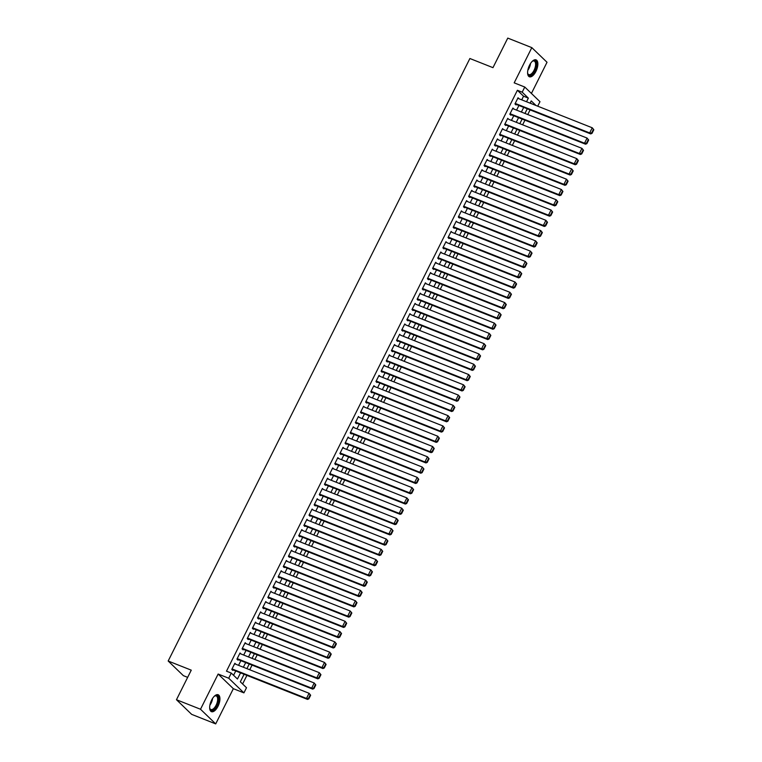 <?xml version="1.0" encoding="UTF-8"?>
<svg xmlns="http://www.w3.org/2000/svg" width="762" height="762" viewBox="0 0 762 762"><rect width="100%" height="100%" fill="white"/><g stroke="black" fill="none" stroke-linecap="round" stroke-linejoin="round"><path stroke-width="1.14" d="M218.008 706.298A9.096 4.191 111.6 0 0 218.151 694.754A9.096 4.191 111.6 0 0 211.598 700.126A9.096 4.191 111.6 0 0 211.445 711.66A9.096 4.191 111.6 0 0 218.008 706.298M535.934 71.409A9.096 4.191 111.6 0 0 536.077 59.865A9.096 4.191 111.6 0 0 529.523 65.237A9.096 4.191 111.6 0 0 529.38 76.771A9.096 4.191 111.6 0 0 535.934 71.409M244.097 674.275L240.335 681.799L246.497 687.734L243.926 692.877L228.724 678.228L231.296 673.094L237.458 679.028L240.544 672.865M233.343 688.686L218.142 674.037L200.511 709.251L176.46 699.726L191.662 714.365L215.703 723.9L233.343 688.686L243.926 692.877M187.652 677.361L183.375 675.656L168.173 661.016L469.887 58.512L492.966 67.656L507.778 38.1L531.819 47.635L514.188 82.848L524.77 87.039L539.972 101.689L537.715 106.185M531.419 93.44L547.021 62.274L531.819 47.635M242.611 683.99L246.917 675.389M249.736 669.76L252.06 665.112M254.879 659.482L257.213 654.825M260.033 649.205L262.357 644.547M265.176 638.918L267.51 634.26M270.329 628.64L272.663 623.983M275.473 618.353L277.806 613.705M280.626 608.076L282.959 603.418M285.769 597.789L288.103 593.141M290.922 587.512L293.256 582.854M296.075 577.234L298.399 572.576M301.219 566.947L303.552 562.289M306.372 556.67L308.696 552.012M311.515 546.383L313.849 541.734M316.668 536.105L318.992 531.447M321.812 525.818L324.145 521.17M326.965 515.541L329.298 510.883M332.108 505.263L334.442 500.605M337.261 494.976L339.595 490.318M342.405 484.699L344.738 480.041M347.558 474.412L349.891 469.763M352.701 464.134L355.035 459.476M357.854 453.847L360.188 449.199M363.007 443.57L365.331 438.912M368.151 433.283L370.484 428.635M373.304 423.005L375.628 418.348M378.447 412.728L380.781 408.07M383.6 402.441L385.924 397.793M388.744 392.163L391.077 387.506M393.897 381.876L396.23 377.228M399.04 371.599L401.374 366.941M404.193 361.312L406.527 356.664M409.337 351.034L411.671 346.377M414.49 340.757L416.824 336.099M419.643 330.47L421.967 325.822M424.786 320.192L427.12 315.535M429.939 309.905L432.264 305.257M435.083 299.628L437.417 294.97M440.236 289.341L442.56 284.693M445.379 279.063L447.713 274.406M450.533 268.786L452.857 264.128M455.676 258.499L458.01 253.841M460.829 248.222L463.163 243.564M465.973 237.935L468.306 233.286M471.126 227.657L473.459 222.999M476.269 217.37L478.603 212.722M481.422 207.093L483.756 202.435M486.575 196.815L488.899 192.157M491.719 186.528L494.052 181.87M496.872 176.251L499.196 171.593M502.015 165.964L504.349 161.315M507.168 155.686L509.492 151.028M512.312 145.399L514.645 140.751M517.465 135.122L519.789 130.464M522.608 124.844L524.942 120.186M527.761 114.557L530.095 109.899M200.511 709.251L215.703 723.9M235.887 664.274L234.867 663.254L231.781 669.427L232.81 670.417L233.067 669.903M239.773 653.463L241.049 653.967L240.02 652.977L236.934 659.149L237.954 660.14L238.211 659.625M244.926 643.185L246.193 643.68L245.164 642.699L242.078 648.862L243.107 649.853L243.364 649.338M251.327 633.432L250.317 632.412L247.231 638.585L248.25 639.575L248.517 639.061M256.48 623.154L255.47 622.135L252.374 628.298L253.403 629.288L253.66 628.774M261.623 612.867L260.614 611.848L257.527 618.02L258.556 619.011L258.813 618.496M266.776 602.59L265.767 601.57L262.671 607.733L263.7 608.724L263.957 608.209M271.929 592.303L270.91 591.283L267.824 597.456L268.853 598.446L269.11 597.932M277.073 582.025L276.063 581.006L272.967 587.178L273.996 588.169L274.253 587.654M282.226 571.738L281.207 570.728L278.12 576.891L279.149 577.882L279.406 577.367M286.112 560.927L287.388 561.432L286.36 560.441L283.264 566.614L284.293 567.604L284.55 567.09M291.265 550.65L292.532 551.155L291.503 550.164L288.417 556.327L289.446 557.317L289.703 556.803M297.666 540.896L296.656 539.877L293.57 546.049L294.589 547.04L294.846 546.525M302.819 530.619L301.8 529.6L298.714 535.762L299.742 536.753L299.999 536.238M307.962 520.332L306.953 519.313L303.867 525.485L304.886 526.475L305.143 525.961M313.115 510.054L312.096 509.035L309.01 515.207L310.039 516.188L310.296 515.683M318.259 499.767L317.249 498.748L314.163 504.92L315.192 505.911L315.449 505.397M323.412 489.49L322.402 488.471L319.307 494.643L320.335 495.633L320.592 495.119M327.308 478.679L328.574 479.184L327.546 478.193L324.46 484.356L325.488 485.346L325.745 484.832M332.451 468.392L333.718 468.897L332.699 467.906L329.603 474.078L330.632 475.069L330.889 474.555M337.604 458.114L338.871 458.619L337.842 457.629L334.756 463.791L335.785 464.782L336.042 464.268M344.005 448.361L342.995 447.342L339.9 453.514L340.928 454.504L341.185 453.99M349.158 438.083L348.139 437.064L345.053 443.236L346.081 444.217L346.339 443.703M354.301 427.796L353.292 426.777L350.196 432.949L351.225 433.94L351.482 433.426M359.454 417.519L358.435 416.5L355.349 422.672L356.378 423.662L356.635 423.148M364.598 407.232L363.588 406.222L360.502 412.385L361.521 413.375L361.779 412.861M369.751 396.954L368.732 395.935L365.646 402.107L366.674 403.098L366.932 402.584M373.637 386.143L374.914 386.648L373.885 385.658L370.799 391.82L371.818 392.811L372.075 392.297M378.79 375.857L380.057 376.361L379.028 375.371L375.942 381.543L376.971 382.534L377.228 382.019M383.934 365.579L385.21 366.084L384.181 365.093L381.095 371.265L382.124 372.247L382.381 371.732M389.087 355.292L390.354 355.797L389.334 354.806L386.239 360.978L387.267 361.969L387.525 361.455M395.488 345.548L394.478 344.529L391.392 350.701L392.42 351.692L392.678 351.177M400.641 335.261L399.631 334.251L396.535 340.414L397.564 341.405L397.821 340.89M405.794 324.983L404.774 323.964L401.688 330.137L402.717 331.127L402.974 330.613M410.937 314.706L409.927 313.687L406.832 319.85L407.861 320.84L408.118 320.326M416.09 304.419L415.071 303.4L411.985 309.572L413.014 310.563L413.271 310.048M419.976 293.608L421.253 294.113L420.224 293.122L417.128 299.285L418.157 300.276L418.414 299.761M425.129 283.321L426.396 283.826L425.367 282.835L422.281 289.008L423.31 289.998L423.567 289.484M430.273 273.044L431.549 273.548L430.52 272.558L427.434 278.73L428.454 279.721L428.711 279.206M435.426 262.766L436.693 263.261L435.664 262.28L432.578 268.443L433.607 269.434L433.864 268.919M441.827 253.013L440.817 251.993L437.731 258.166L438.75 259.156L439.007 258.642M446.98 242.726L445.97 241.716L442.874 247.879L443.903 248.869L444.16 248.355M452.123 232.448L451.114 231.429L448.027 237.601L449.056 238.592L449.313 238.077M457.276 222.171L456.267 221.151L453.171 227.314L454.2 228.305L454.457 227.79M462.42 211.884L461.41 210.864L458.324 217.037L459.353 218.027L459.61 217.513M466.315 201.073L467.582 201.578L466.563 200.587L463.467 206.759L464.496 207.74L464.753 207.235M471.468 190.795L472.735 191.291L471.707 190.3L468.62 196.472L469.649 197.463L469.906 196.948M476.612 180.508L477.888 181.013L476.86 180.023L473.764 186.195L474.793 187.185L475.05 186.671M481.765 170.231L483.032 170.736L482.003 169.745L478.917 175.908L479.946 176.898L480.203 176.384M488.166 160.477L487.156 159.458L484.06 165.63L485.089 166.621L485.346 166.106M493.319 150.2L492.3 149.181L489.214 155.343L490.242 156.334L490.499 155.819M498.462 139.913L497.453 138.894L494.367 145.066L495.386 146.056L495.643 145.542M503.615 129.635L502.596 128.616L499.51 134.788L500.539 135.769L500.796 135.255M508.759 119.348L507.749 118.329L504.663 124.501L505.682 125.492L505.949 124.978M512.655 108.537L513.921 109.042L512.902 108.052L509.807 114.224L510.835 115.214L511.092 114.7M531.219 103.603L530.314 102.727M521.732 99.841L523.551 96.212L517.388 90.278L226.485 671.179L231.296 673.094M233.572 675.284L235.734 670.96M238.554 665.331L240.887 660.683M243.697 655.053L246.031 650.396M248.85 644.766L251.184 640.118M253.994 634.489L256.327 629.831M259.147 624.211L261.48 619.554M264.3 613.924L266.624 609.267M269.443 603.647L271.777 598.989M274.596 593.36L276.92 588.712M279.74 583.082L282.073 578.425M284.893 572.795L287.217 568.147M290.036 562.518L292.37 557.86M295.189 552.231L297.523 547.583M300.333 541.953L302.666 537.296M305.486 531.676L307.819 527.018M310.629 521.389L312.963 516.741M315.782 511.112L318.116 506.454M320.926 500.824L323.259 496.176M326.079 490.547L328.412 485.889M331.232 480.26L333.556 475.612M336.375 469.983L338.709 465.325M341.528 459.705L343.853 455.047M346.672 449.418L349.006 444.76M351.825 439.141L354.149 434.483M356.968 428.854L359.302 424.205M362.121 418.576L364.455 413.918M367.265 408.289L369.599 403.641M372.418 398.012L374.752 393.354M377.561 387.734L379.895 383.076M382.715 377.447L385.048 372.789M387.868 367.17L390.192 362.512M393.011 356.883L395.345 352.235M398.164 346.605L400.488 341.947M403.308 336.318L405.641 331.67M408.461 326.041L410.785 321.383M413.604 315.763L415.938 311.106M418.757 305.476L421.081 300.819M423.901 295.199L426.234 290.541M429.054 284.912L431.387 280.264M434.197 274.634L436.531 269.977M439.35 264.347L441.684 259.699M444.494 254.07L446.827 249.412M449.647 243.792L451.98 239.135M454.8 233.505L457.124 228.848M459.943 223.228L462.277 218.57M465.096 212.941L467.42 208.293M470.24 202.663L472.573 198.006M475.393 192.376L477.717 187.728M480.536 182.099L482.87 177.441M485.689 171.812L488.013 167.164M490.833 161.534L493.166 156.877M495.986 151.257L498.319 146.599M501.129 140.97L503.463 136.322M506.282 130.693L508.616 126.035M511.426 120.406L513.759 115.757M516.579 110.128L518.912 105.47M517.798 98.26L519.074 98.765L518.046 97.774L514.96 103.937L515.988 104.927L516.245 104.413M218.142 674.037L228.724 678.228M517.388 90.278L522.199 92.183L524.77 87.039M176.46 699.726L191.262 670.16L168.173 661.016M536.029 105.518L531.228 100.889L530.095 103.165M527.275 108.785L524.942 113.443M522.132 119.072L519.798 123.72M516.979 129.35L514.645 134.007M511.835 139.636L509.502 144.285M506.682 149.914L504.349 154.572M501.529 160.201L499.205 164.849M496.386 170.478L494.052 175.136M491.233 180.756L488.909 185.414M486.089 191.043L483.756 195.691M480.936 201.32L478.612 205.978M475.793 211.607L473.459 216.256M470.64 221.885L468.316 226.543M465.496 232.172L463.163 236.82M460.343 242.449L458.01 247.107M455.2 252.727L452.866 257.385M450.047 263.014L447.713 267.672M444.903 273.291L442.57 277.949M439.75 283.578L437.417 288.227M434.597 293.856L432.273 298.513M429.454 304.143L427.12 308.791M424.301 314.42L421.977 319.078M419.157 324.698L416.824 329.355M414.004 334.985L411.68 339.642M408.861 345.262L406.527 349.92M403.708 355.549L401.383 360.197M398.564 365.827L396.23 370.484M393.411 376.114L391.077 380.762M388.268 386.391L385.934 391.049M383.115 396.669L380.781 401.326M377.971 406.956L375.637 411.613M372.818 417.233L370.484 421.891M367.665 427.52L365.341 432.168M362.522 437.798L360.188 442.455M357.368 448.085L355.044 452.733M352.225 458.362L349.891 463.02M347.072 468.64L344.748 473.297M341.928 478.927L339.595 483.584M336.775 489.204L334.442 493.862M331.632 499.491L329.298 504.139M326.479 509.768L324.145 514.426M321.335 520.055L319.002 524.704M316.182 530.333L313.849 534.991M311.029 540.62L308.705 545.268M305.886 550.897L303.552 555.555M300.733 561.175L298.409 565.833M295.589 571.462L293.256 576.11M290.436 581.739L288.112 586.397M285.293 592.026L282.959 596.675M280.14 602.304L277.816 606.962M274.996 612.591L272.663 617.239M269.843 622.868L267.51 627.526M264.7 633.146L262.366 637.804M259.547 643.433L257.213 648.091M254.403 653.71L252.07 658.368M249.25 663.997L246.917 668.645M526.532 101.756L528.361 98.117L522.199 92.183M243.364 667.236L245.697 662.588M248.507 656.958L250.841 652.301M253.66 646.681L255.994 642.023M258.804 636.394L261.137 631.736M263.957 626.116L266.29 621.459M269.11 615.829L271.434 611.181M274.253 605.552L276.587 600.894M279.406 595.265L281.73 590.617M284.55 584.987L286.883 580.33M289.703 574.7L292.027 570.052M294.846 564.423L297.18 559.765M299.999 554.145L302.323 549.488M305.143 543.858L307.477 539.21M310.296 533.581L312.63 528.923M315.439 523.294L317.773 518.646M320.592 513.017L322.926 508.359M325.736 502.729L328.07 498.081M330.889 492.452L333.223 487.794M336.042 482.175L338.366 477.517M341.185 471.888L343.519 467.23M346.339 461.61L348.663 456.952M351.482 451.323L353.816 446.675M356.635 441.046L358.959 436.388M361.779 430.759L364.112 426.11M366.932 420.481L369.256 415.823M372.075 410.204L374.409 405.546M377.228 399.917L379.562 395.259M382.372 389.639L384.705 384.981M387.525 379.352L389.858 374.704M392.668 369.075L395.002 364.417M397.821 358.788L400.155 354.139M402.974 348.51L405.298 343.853M408.118 338.233L410.451 333.575M413.271 327.946L415.595 323.288M418.414 317.668L420.748 313.011M423.567 307.381L425.891 302.733M428.711 297.104L431.044 292.446M433.864 286.817L436.188 282.169M439.007 276.539L441.341 271.882M444.16 266.252L446.494 261.604M449.304 255.975L451.637 251.317M454.457 245.697L456.79 241.04M459.6 235.41L461.934 230.762M464.753 225.133L467.087 220.475M469.906 214.846L472.23 210.198M475.05 204.568L477.383 199.911M480.203 194.281L482.527 189.633M485.346 184.004L487.68 179.346M490.499 173.726L492.823 169.069M495.643 163.439L497.977 158.782M500.796 153.162L503.13 148.504M505.939 142.875L508.273 138.227M511.092 132.598L513.426 127.94M516.236 122.311L518.57 117.662M521.389 112.033L523.723 107.375M523.551 96.212L528.361 98.117M504.673 124.473L580.396 154.486L579.368 153.495L581.949 148.352L508.778 119.32M499.529 134.76L575.253 164.763L574.224 163.773L576.796 158.639L503.625 129.607M494.376 145.037L570.1 175.05L569.071 174.06L571.652 168.916L498.481 139.884M489.233 155.315L564.956 185.328L563.928 184.337L566.499 179.203L493.328 150.171M486.908 159.944L488.185 160.449M458.333 217.008L534.057 247.021L533.038 246.031L535.61 240.887L462.439 211.855M453.19 227.295L528.914 257.299L527.885 256.308L530.457 251.174L457.286 222.142M448.037 237.573L523.761 267.586L522.732 266.595L525.313 261.452L452.142 232.42M442.893 247.85L518.617 277.863L517.588 276.873L520.16 271.729L446.989 242.707M440.569 252.479L441.846 252.984M411.994 309.543L487.718 339.557L486.699 338.566L489.271 333.423L416.1 304.39M406.851 319.821L482.575 349.834L481.546 348.844L484.118 343.7L410.956 314.677M401.698 330.108L477.422 360.121L476.402 359.131L478.974 353.987L405.803 324.955M396.554 340.385L472.278 370.399L471.249 369.408L473.821 364.265L400.65 335.232M394.24 345.015L395.507 345.519M365.665 402.079L441.388 432.092L440.36 431.102L442.932 425.958L369.76 396.926M360.512 412.356L436.235 442.37L435.207 441.379L437.788 436.235L364.617 407.203M355.359 422.643L431.092 452.647L430.063 451.666L432.635 446.522L359.464 417.49M353.044 427.263L354.32 427.768M347.901 437.55L349.167 438.055M342.748 447.827L344.024 448.332M319.326 494.614L395.049 524.618L394.021 523.637L396.592 518.493L323.421 489.461M314.173 504.892L389.896 534.905L388.868 533.914L391.449 528.771L318.278 499.739M309.029 515.179L384.753 545.182L383.724 544.192L386.296 539.058L313.125 510.026M306.705 519.798L307.981 520.303M301.562 530.085L302.828 530.59M296.408 540.363L297.685 540.868M280.968 571.214L282.235 571.71M272.987 587.15L348.71 617.153L347.682 616.163L350.253 611.029L277.092 581.997M267.833 597.427L343.557 627.44L342.538 626.45L345.11 621.306L271.939 592.274M262.69 607.714L338.414 637.718L337.385 636.727L339.957 631.593L266.786 602.561M260.375 612.334L261.642 612.838M255.222 622.621L256.489 623.126M250.069 632.898L251.346 633.403M234.629 663.74L235.896 664.245M517.789 98.288L592.245 127.787L593.827 129.75L593.417 129.359L591.617 132.95L592.026 133.35L593.827 129.75M514.969 103.908L590.693 133.922L589.664 132.931L592.245 127.787L593.417 129.359M515.217 103.422L589.664 132.931L591.617 132.95M590.693 133.922L592.026 133.35M532.143 61.446A7.868 3.629 -68.4 0 1 532.686 61.074A7.868 3.629 -68.4 0 1 536.258 62.76A7.868 3.629 -68.4 0 1 534.733 70.685A7.868 3.629 -68.4 0 1 527.733 73.571A7.868 3.629 -68.4 0 1 527.59 72.923M527.656 73.257A7.287 3.353 111.6 0 0 528.79 74.6A7.287 3.353 111.6 0 0 534.048 70.304A7.287 3.353 111.6 0 0 534.162 61.055A7.287 3.353 111.6 0 0 532.409 61.246M528.895 76.495A9.039 4.162 111.6 0 0 535.143 71.085A9.039 4.162 111.6 0 0 535.543 59.741M214.217 696.335A7.868 3.629 -68.4 0 1 214.76 695.954A7.868 3.629 -68.4 0 1 215.656 695.554A7.868 3.629 -68.4 0 1 218.17 701.745A7.868 3.629 -68.4 0 1 212.407 710.251A7.868 3.629 -68.4 0 1 209.807 708.46A7.868 3.629 -68.4 0 1 209.664 707.812M209.721 708.146A7.287 3.353 111.6 0 0 210.864 709.489A7.287 3.353 111.6 0 0 212.046 709.517A7.287 3.353 111.6 0 0 217.075 702.802A7.287 3.353 111.6 0 0 216.237 695.944A7.287 3.353 111.6 0 0 215.055 695.916A7.287 3.353 111.6 0 0 214.484 696.135M210.969 711.384A9.039 4.162 111.6 0 0 212.169 711.337A9.039 4.162 111.6 0 0 218.313 703.297A9.039 4.162 111.6 0 0 217.608 694.63M512.636 108.566L587.092 138.074L588.674 140.037L588.264 139.636L586.464 143.237L586.873 143.627L588.674 140.037M509.826 114.195L585.549 144.199L584.521 143.218L587.092 138.074L588.264 139.636M510.064 113.709L584.521 143.218L586.464 143.237M585.549 144.199L586.873 143.627M583.121 149.914L581.949 148.352L583.53 150.314L583.121 149.914L581.32 153.514L581.73 153.914L583.53 150.314M504.92 123.987L579.368 153.495L581.32 153.514M580.396 154.486L581.73 153.914M577.967 160.201L576.796 158.639L578.377 160.591L577.967 160.201L576.167 163.801L576.577 164.192L578.377 160.591M499.767 134.274L574.224 163.773L576.167 163.801M575.253 164.763L576.577 164.192M572.824 170.478L571.652 168.916L573.234 170.879L572.824 170.478L571.014 174.079L571.433 174.479L573.234 170.879M494.624 144.551L569.071 174.06L571.014 174.079M570.1 175.05L571.433 174.479M567.671 180.765L566.499 179.203L568.081 181.156L567.671 180.765L565.871 184.366L566.28 184.756L568.081 181.156M489.471 154.829L563.928 184.337L565.871 184.366M564.956 185.328L566.28 184.756M486.899 159.972L561.346 189.481L562.937 191.443L562.527 191.043L560.718 194.643L561.137 195.043L562.937 191.443M484.08 165.602L559.803 195.615L558.775 194.624L561.346 189.481L562.527 191.043M484.327 165.116L558.775 194.624L560.718 194.643M559.803 195.615L561.137 195.043M481.746 170.259L556.203 199.758L557.784 201.72L557.374 201.33L555.574 204.921L555.984 205.321L557.784 201.72M478.927 175.879L554.66 205.892L553.631 204.902L556.203 199.758L557.374 201.33M479.174 175.393L553.631 204.902L555.574 204.921M554.66 205.892L555.984 205.321M476.602 180.537L551.05 210.045L552.641 212.007L552.231 211.607L550.421 215.208L550.831 215.598L552.641 212.007M473.783 186.166L549.507 216.17L548.478 215.189L551.05 210.045L552.231 211.607M474.021 185.68L548.478 215.189L550.421 215.208M549.507 216.17L550.831 215.598M471.449 190.814L545.906 220.323L547.487 222.285L547.078 221.885L545.278 225.485L545.687 225.885L547.487 222.285M468.63 196.444L544.354 226.457L543.335 225.466L545.906 220.323L547.078 221.885M468.878 195.958L543.335 225.466L545.278 225.485M544.354 226.457L545.687 225.885M466.306 201.101L540.753 230.61L542.344 232.562L541.925 232.172L540.125 235.772L540.534 236.163L542.344 232.562M463.487 206.731L539.21 236.734L538.182 235.744L540.753 230.61L541.925 232.172M463.725 206.245L538.182 235.744L540.125 235.772M539.21 236.734L540.534 236.163M536.781 242.449L535.61 240.887L537.191 242.849L536.781 242.449L534.981 246.05L535.391 246.45L537.191 242.849M458.581 216.522L533.038 246.031L534.981 246.05M534.057 247.021L535.391 246.45M531.628 252.736L530.457 251.174L532.038 253.127L531.628 252.736L529.828 256.337L530.238 256.727L532.038 253.127M453.428 226.8L527.885 256.308L529.828 256.337M528.914 257.299L530.238 256.727M526.485 263.014L525.313 261.452L526.894 263.414L526.485 263.014L524.685 266.614L525.094 267.014L526.894 263.414M448.285 237.087L522.732 266.595L524.685 266.614M523.761 267.586L525.094 267.014M521.332 273.301L520.16 271.729L521.741 273.691L521.332 273.301L519.532 276.892L519.941 277.292L521.741 273.691M443.132 247.364L517.588 276.873L519.532 276.892M518.617 277.863L519.941 277.292M440.56 252.508L515.017 282.016L516.598 283.978L516.188 283.578L514.388 287.179L514.798 287.569L516.598 283.978M437.74 258.137L513.464 288.15L512.435 287.16L515.017 282.016L516.188 283.578M437.988 257.651L512.435 287.16L514.388 287.179M513.464 288.15L514.798 287.569M435.407 262.785L509.864 292.294L511.445 294.256L511.035 293.856L509.235 297.456L509.645 297.856L511.445 294.256M432.597 268.415L508.321 298.428L507.292 297.437L509.864 292.294L511.035 293.856M432.835 267.929L507.292 297.437L509.235 297.456M508.321 298.428L509.645 297.856M430.263 273.072L504.72 302.581L506.301 304.533L505.892 304.143L504.082 307.743L504.501 308.134L506.301 304.533M427.444 278.702L503.168 308.705L502.139 307.715L504.72 302.581L505.892 304.143M427.692 278.216L502.139 307.715L504.082 307.743M503.168 308.705L504.501 308.134M425.11 283.35L499.567 312.858L501.148 314.82L500.739 314.42L498.939 318.021L499.348 318.421L501.148 314.82M422.291 288.979L498.024 318.992L496.995 318.002L499.567 312.858L500.739 314.42M422.539 288.493L496.995 318.002L498.939 318.021M498.024 318.992L499.348 318.421M419.967 293.637L494.414 323.145L496.005 325.098L495.595 324.707L493.786 328.308L494.205 328.698L496.005 325.098M417.147 299.266L492.871 329.27L491.842 328.279L494.414 323.145L495.595 324.707M417.395 298.78L491.842 328.279L493.786 328.308M492.871 329.27L494.205 328.698M490.442 334.985L489.271 333.423L490.852 335.385L490.442 334.985L488.642 338.585L489.052 338.985L490.852 335.385M412.242 309.058L486.699 338.566L488.642 338.585M487.718 339.557L489.052 338.985M485.289 345.272L484.118 343.7L485.708 345.662L485.289 345.272L483.489 348.863L483.899 349.263L485.708 345.662M407.089 319.335L481.546 348.844L483.489 348.863M482.575 349.834L483.899 349.263M480.146 355.549L478.974 353.987L480.555 355.949L480.146 355.549L478.346 359.15L478.755 359.54L480.555 355.949M401.945 329.622L476.402 359.131L478.346 359.15M477.422 360.121L478.755 359.54M474.993 365.836L473.821 364.265L475.412 366.227L474.993 365.836L473.192 369.427L473.602 369.827L475.412 366.227M396.792 339.9L471.249 369.408L473.192 369.427M472.278 370.399L473.602 369.827M394.221 345.043L468.678 374.552L470.259 376.514L469.849 376.114L468.049 379.714L468.459 380.105L470.259 376.514M391.401 350.672L467.125 380.676L466.106 379.686L468.678 374.552L469.849 376.114M391.649 350.187L466.106 379.686L468.049 379.714M467.125 380.676L468.459 380.105M389.077 355.321L463.525 384.829L465.106 386.791L464.696 386.391L462.896 389.992L463.306 390.392L465.106 386.791M386.258 360.95L461.982 390.963L460.953 389.973L463.525 384.829L464.696 386.391M386.496 360.464L460.953 389.973L462.896 389.992M461.982 390.963L463.306 390.392M383.924 365.608L458.381 395.116L459.962 397.069L459.553 396.678L457.752 400.279L458.162 400.669L459.962 397.069M381.105 371.237L456.829 401.241L455.8 400.25L458.381 395.116L459.553 396.678M381.352 370.751L455.8 400.25L457.752 400.279M456.829 401.241L458.162 400.669M378.771 375.885L453.228 405.394L454.809 407.356L454.4 406.956L452.599 410.556L453.009 410.956L454.809 407.356M375.961 381.514L451.685 411.528L450.656 410.537L453.228 405.394L454.4 406.956M376.199 381.029L450.656 410.537L452.599 410.556M451.685 411.528L453.009 410.956M373.628 386.172L448.085 415.681L449.666 417.633L449.256 417.243L447.456 420.834L447.865 421.234L449.666 417.633M370.808 391.792L446.532 421.805L445.503 420.815L448.085 415.681L449.256 417.243M371.056 391.306L445.503 420.815L447.456 420.834M446.532 421.805L447.865 421.234M444.103 427.52L442.932 425.958L444.513 427.92L444.103 427.52L442.303 431.121L442.712 431.511L444.513 427.92M365.903 401.593L440.36 431.102L442.303 431.121M441.388 432.092L442.712 431.511M438.96 437.807L437.788 436.235L439.369 438.198L438.96 437.807L437.15 441.398L437.569 441.798L439.369 438.198M360.759 411.871L435.207 441.379L437.15 441.398M436.235 442.37L437.569 441.798M433.807 448.085L432.635 446.522L434.216 448.485L433.807 448.085L432.006 451.685L432.416 452.076L434.216 448.485M355.606 422.158L430.063 451.666L432.006 451.685M431.092 452.647L432.416 452.076M353.035 427.292L427.482 456.8L429.073 458.762L428.663 458.362L426.853 461.963L427.272 462.363L429.073 458.762M350.215 432.921L425.939 462.934L424.91 461.943L427.482 456.8L428.663 458.362M350.453 432.435L424.91 461.943L426.853 461.963M425.939 462.934L427.272 462.363M347.882 437.578L422.339 467.087L423.92 469.04L423.51 468.649L421.71 472.25L422.119 472.64L423.92 469.04M345.062 443.208L420.786 473.212L419.767 472.221L422.339 467.087L423.51 468.649M345.31 442.722L419.767 472.221L421.71 472.25M420.786 473.212L422.119 472.64M342.738 447.856L417.185 477.364L418.776 479.327L418.357 478.927L416.557 482.527L416.966 482.927L418.776 479.327M339.919 453.485L415.642 483.499L414.614 482.508L417.185 477.364L418.357 478.927M340.157 452.999L414.614 482.508L416.557 482.527M415.642 483.499L416.966 482.927M337.585 458.143L412.042 487.651L413.623 489.604L413.214 489.214L411.413 492.814L411.823 493.204L413.623 489.604M334.766 463.763L410.489 493.776L409.47 492.785L412.042 487.651L413.214 489.214M335.013 463.277L409.47 492.785L411.413 492.814M410.489 493.776L411.823 493.204M332.442 468.42L406.889 497.929L408.48 499.891L408.061 499.491L406.26 503.091L406.67 503.482L408.48 499.891M329.622 474.05L405.346 504.063L404.317 503.072L406.889 497.929L408.061 499.491M329.86 473.564L404.317 503.072L406.26 503.091M405.346 504.063L406.67 503.482M327.289 478.707L401.745 508.206L403.327 510.169L402.917 509.778L401.117 513.369L401.526 513.769L403.327 510.169M324.469 484.327L400.193 514.34L399.164 513.35L401.745 508.206L402.917 509.778M324.717 483.841L399.164 513.35L401.117 513.369M400.193 514.34L401.526 513.769M397.764 520.055L396.592 518.493L398.174 520.456L397.764 520.055L395.964 523.656L396.373 524.046L398.174 520.456M319.564 494.128L394.021 523.637L395.964 523.656M395.049 524.618L396.373 524.046M392.62 530.333L391.449 528.771L393.03 530.733L392.62 530.333L390.82 533.933L391.23 534.333L393.03 530.733M314.42 504.406L388.868 533.914L390.82 533.933M389.896 534.905L391.23 534.333M387.467 540.62L386.296 539.058L387.877 541.01L387.467 540.62L385.667 544.22L386.077 544.611L387.877 541.01M309.267 514.693L383.724 544.192L385.667 544.22M384.753 545.182L386.077 544.611M306.695 519.827L381.152 549.335L382.734 551.297L382.324 550.897L380.524 554.498L380.933 554.898L382.734 551.297M303.876 525.456L379.6 555.469L378.571 554.479L381.152 549.335L382.324 550.897M304.124 524.97L378.571 554.479L380.524 554.498M379.6 555.469L380.933 554.898M301.542 530.114L375.999 559.622L377.581 561.575L377.171 561.184L375.371 564.785L375.78 565.175L377.581 561.575M298.733 535.743L374.456 565.747L373.428 564.756L375.999 559.622L377.171 561.184M298.971 535.248L373.428 564.756L375.371 564.785M374.456 565.747L375.78 565.175M296.399 540.391L370.856 569.9L372.437 571.862L372.027 571.462L370.218 575.062L370.637 575.462L372.437 571.862M293.58 546.021L369.303 576.034L368.275 575.043L370.856 569.9L372.027 571.462M293.827 545.535L368.275 575.043L370.218 575.062M369.303 576.034L370.637 575.462M291.246 550.678L365.703 580.177L367.284 582.139L366.874 581.749L365.074 585.34L365.484 585.74L367.284 582.139M288.427 556.298L364.16 586.311L363.131 585.321L365.703 580.177L366.874 581.749M288.674 555.812L363.131 585.321L365.074 585.34M364.16 586.311L365.484 585.74M286.102 560.956L360.55 590.464L362.14 592.426L361.731 592.026L359.921 595.627L360.331 596.017L362.14 592.426M283.283 566.585L359.007 596.589L357.978 595.608L360.55 590.464L361.731 592.026M283.521 566.099L357.978 595.608L359.921 595.627M359.007 596.589L360.331 596.017M280.949 571.233L355.406 600.742L356.987 602.704L356.578 602.304L354.778 605.904L355.187 606.304L356.987 602.704M278.13 576.863L353.854 606.876L352.835 605.885L355.406 600.742L356.578 602.304M278.378 576.377L352.835 605.885L354.778 605.904M353.854 606.876L355.187 606.304M351.425 612.591L350.253 611.029L351.844 612.981L351.425 612.591L349.625 616.191L350.034 616.582L351.844 612.981M273.225 586.664L347.682 616.163L349.625 616.191M348.71 617.153L350.034 616.582M346.281 622.868L345.11 621.306L346.691 623.268L346.281 622.868L344.481 626.469L344.891 626.869L346.691 623.268M268.081 596.941L342.538 626.45L344.481 626.469M343.557 627.44L344.891 626.869M341.128 633.155L339.957 631.593L341.547 633.546L341.128 633.155L339.328 636.756L339.738 637.146L341.547 633.546M262.928 607.219L337.385 636.727L339.328 636.756M338.414 637.718L339.738 637.146M260.356 612.362L334.813 641.871L336.394 643.833L335.985 643.433L334.185 647.033L334.594 647.433L336.394 643.833M257.537 617.992L333.261 648.005L332.232 647.014L334.813 641.871L335.985 643.433M257.785 617.506L332.232 647.014L334.185 647.033M333.261 648.005L334.594 647.433M255.213 622.649L329.66 652.148L331.241 654.11L330.832 653.72L329.032 657.311L329.441 657.711L331.241 654.11M252.393 628.269L328.117 658.282L327.089 657.292L329.66 652.148L330.832 653.72M252.632 627.783L327.089 657.292L329.032 657.311M328.117 658.282L329.441 657.711M250.06 632.927L324.517 662.435L326.098 664.397L325.688 663.997L323.888 667.598L324.298 667.988L326.098 664.397M247.24 638.556L322.964 668.569L321.935 667.579L324.517 662.435L325.688 663.997M247.488 638.07L321.935 667.579L323.888 667.598M322.964 668.569L324.298 667.988M244.907 643.214L319.364 672.713L320.945 674.675L320.535 674.275L318.735 677.875L319.145 678.275L320.945 674.675M242.097 648.833L317.821 678.847L316.792 677.856L319.364 672.713L320.535 674.275M242.335 648.348L316.792 677.856L318.735 677.875M317.821 678.847L319.145 678.275M239.763 653.491L314.22 683L315.801 684.952L315.392 684.562L313.582 688.162L314.001 688.553L315.801 684.952M236.944 659.12L312.668 689.124L311.639 688.134L314.22 683L315.392 684.562M237.192 658.635L311.639 688.134L313.582 688.162M312.668 689.124L314.001 688.553M234.61 663.769L309.067 693.277L310.648 695.239L310.239 694.839L308.439 698.44L308.848 698.84L310.648 695.239M231.8 669.398L307.524 699.411L306.495 698.421L309.067 693.277L310.239 694.839M232.039 668.912L306.495 698.421L308.439 698.44M307.524 699.411L308.848 698.84M530.514 63.503A7.287 3.353 -68.4 0 1 529.038 68.313A7.287 3.353 -68.4 0 1 527.809 70.314M528.247 68.475A7.049 3.248 111.6 0 0 528.476 68.047A7.049 3.248 111.6 0 0 529.571 65.141M212.588 698.392A7.287 3.353 -68.4 0 1 209.883 705.202M210.322 703.364A7.049 3.248 111.6 0 0 211.636 700.03"/></g></svg>
